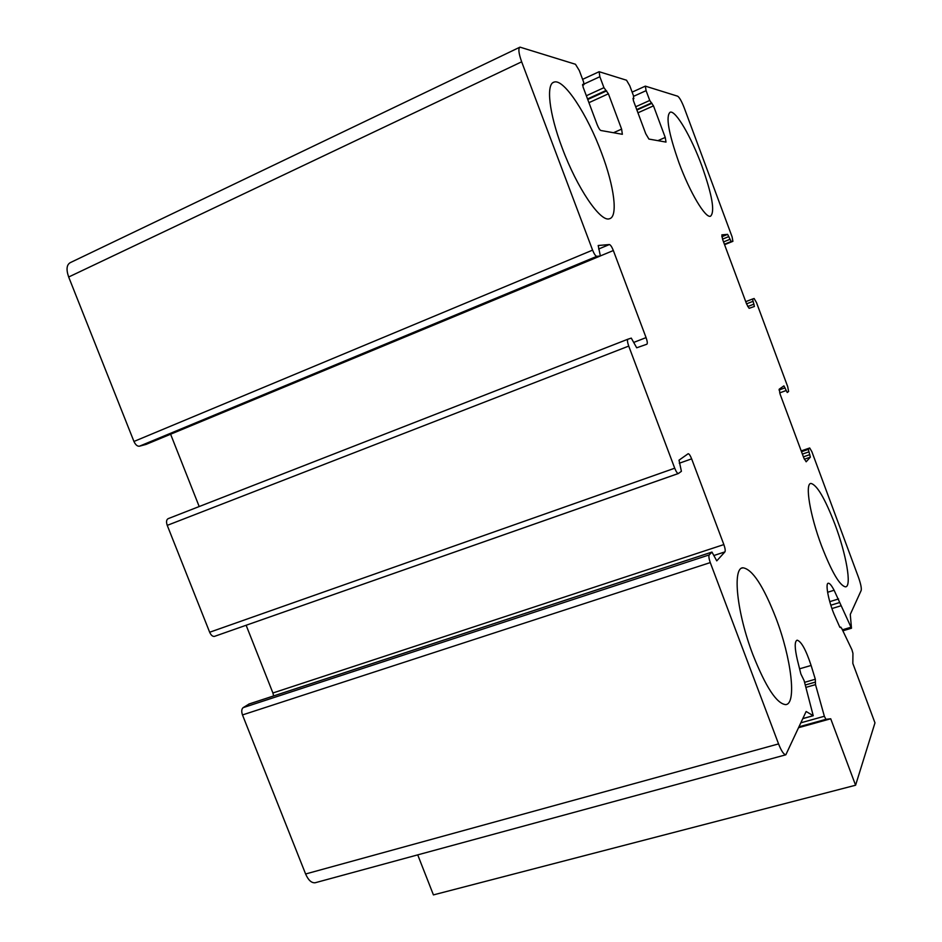 <?xml version="1.0" encoding="UTF-8"?>
<svg xmlns="http://www.w3.org/2000/svg" width="942" height="942" viewBox="0 0 942 942"><rect width="100%" height="100%" fill="white"/><g stroke="black" fill="none" stroke-linecap="round" stroke-linejoin="round"><path stroke-width="1.41" d="M145.998 444.424L139.392 446.214C137.308 446.402 135.495 444.812 133.941 441.468L68.672 277.007C66.058 269.494 66.611 264.69 70.344 262.606L519.69 47.288M582.815 84.368L583.074 87.017L597.098 124.45C598.5 127.959 599.748 129.972 600.831 130.491L622.356 134.294L621.614 129.125L608.402 93.8L603.952 87.677L599.854 76.726L599.124 71.71L626.524 80.223L629.751 85.734L633.554 95.931L633.342 100.464L645.753 133.729L648.908 139.063L666.006 142.089L665.24 137.438L653.489 105.857L649.744 100.453L646.094 90.656L645.341 86.134L677.675 96.202C679.465 97.367 681.678 101.324 684.316 108.094L732.099 236.831L732.9 241.317L731.169 241.505L727.624 234.37L721.855 234.864L722.644 239.492L746.641 304.089L749.126 308.328L754.401 306.468L752.528 299.026L754.118 298.508L756.52 302.641L787.689 386.62L788.619 391.472L787.241 392.508L783.909 385.867L779.199 389.199L780.129 394.215L803.856 458.059L806.164 461.792L810.356 457.153L808.342 449.369L809.696 447.968L811.851 451.677L858.398 577.105C860.741 583.746 861.659 588.197 861.176 590.457L850.273 614.431L851.486 628.232L834.106 590.257C831.633 585.535 829.714 583.192 828.336 583.239C824.898 583.027 828.866 602.845 835.071 616.504L839.711 626.96L841.559 628.078L851.933 649.756L852.934 653.312L852.84 663.462L874.977 722.867L855.583 785.228L830.714 718.77L825.934 719.323L824.356 716.261L815.513 684.634L815.325 679.241L811.109 665.452C805.94 649.792 801.277 641.361 797.132 640.171C794.495 641.302 794.589 647.931 797.403 660.059L800.865 673.954L804.115 680.595L813.229 715.72L806.14 711.493L785.828 754.801C783.768 754.589 781.342 750.962 778.563 743.909L710.268 562.586C708.914 558.7 708.572 556.133 709.22 554.909L711.964 552.071L716.756 560.867L724.916 551.894C725.505 550.729 725.152 548.291 723.856 544.582L691.64 458.86C690.321 455.551 689.167 453.832 688.19 453.714L679.017 460.167L681.407 471.318L678.358 473.532C677.31 473.414 676.097 471.636 674.719 468.209L628.726 346.091C627.372 342.193 627.125 339.885 627.984 339.179L631.293 338.119L636.698 347.798L646.848 344.23C647.625 343.547 647.366 341.334 646.071 337.613L613.348 250.537C611.853 246.828 610.522 244.838 609.368 244.543L598.194 245.509L600.372 255.965L596.804 256.354C595.568 256.094 594.167 254.022 592.589 250.136L521.656 61.819C518.642 53.294 518.088 48.407 520.008 47.147L575.468 64.268L579.295 70.52L583.593 82.001L583.958 84.65L582.603 84.462M732.9 241.317L724.563 244.685L732.9 241.317M855.583 785.228L433.426 894.9L417.718 854.865M830.714 718.77L798.804 727.624M315.711 882.595L315.134 882.76C311.461 883.078 308.293 880.146 305.608 873.988L242.483 714.931C241.329 711.493 241.541 709.067 243.118 707.654L249.124 703.992M723.856 544.582L272.909 692.982L273.616 695.926M272.909 692.982L246.133 625.252M678.287 473.532L214.423 636.392C212.586 636.604 211.008 635.226 209.666 632.247L167.24 525.365C166.086 521.915 166.393 519.678 168.135 518.665L627.984 339.179M199.198 506.549L170.608 434.227M145.822 444.506L600.337 255.965L145.774 444.518M775.961 618.093C791.186 657.775 797.003 704.086 785.687 704.616C776.703 703.733 765.764 687.071 752.882 654.631C736.821 612.795 732.217 567.72 742.897 567.79C752.328 569.098 763.35 585.865 775.961 618.093M601.608 153.063C614.337 186.598 618.282 217.06 609.356 218.78C600.454 222.288 577.057 188.094 562.244 148.082C549.033 113.429 545.736 83.567 554.226 82.06C564.023 78.633 587.572 114.889 601.608 153.063M701.814 165.745C712.246 195.171 715.143 211.997 710.503 216.236C705.393 218.367 689.956 192.627 679.017 162.86C668.479 132.928 665.535 116.031 670.198 112.18C675.708 110.167 691.287 137.014 701.814 165.745M835.048 524.576C846.234 554.214 851.957 586.572 845.575 586.854C839.805 585.842 831.798 572.194 821.565 545.913C809.932 515.109 804.762 483.387 810.921 483.446C816.949 484.789 824.992 498.495 835.048 524.576M592.589 250.136L133.941 441.468M521.656 61.819L68.672 277.007M583.852 84.65L582.58 85.227M621.614 129.125L613.489 132.74M608.402 93.8L588.938 102.678M606.648 90.879L587.749 99.511M605.718 90.62L587.537 98.934M603.952 87.677L586.348 95.754M599.854 76.726L584.111 83.991M633.86 98.309L632.871 98.757M665.24 137.438L657.893 140.664M653.489 105.857L637.946 112.804M651.982 103.255L636.91 110.026M651.252 103.055L636.745 109.566M649.744 100.453L635.697 106.764M646.094 90.656L633.683 96.284M731.169 241.505L724.41 244.249M729.92 239.339L723.538 241.917M728.884 236.56L722.514 239.15M727.624 234.37L721.808 236.748M753.977 304.125L747.712 306.55M752.952 301.358L746.547 303.842M752.528 299.026L745.734 301.664M786.075 390.565L779.682 392.885M785.051 387.821L779.046 390.012M810.356 457.153L804.315 459.225M809.849 454.621L803.396 456.846M808.837 451.889L802.384 454.115M808.342 449.369L801.501 451.736M809.614 448.027L801.206 450.935M850.779 627.301L842.395 629.809M840.617 605.894L831.939 608.544M839.64 602.527L830.832 605.223M838.568 598.947L829.749 601.655M834.106 590.257L827.594 592.271M825.934 719.323L799.205 726.753M824.356 716.261L801.006 722.773M815.513 684.634L805.999 687.366M815.277 682.149L805.339 684.999M815.325 679.241L804.598 682.338M811.109 665.452L799.581 668.808M813.099 715.696L802.937 718.534M778.563 743.909L305.608 873.988M710.268 562.586L242.483 714.931M709.22 554.909L243.118 707.654M711.834 552.142L248.712 704.133M724.916 551.894L713.989 555.474M691.64 458.86L679.288 463.24M674.719 468.209L209.666 632.247M628.726 346.091L167.24 525.365M646.071 337.613L633.789 342.393M613.348 250.537L600.513 255.859M609.368 244.543L598.641 249.018M596.804 256.354L139.392 446.214M583.958 84.65L582.58 85.286M599.053 71.745L582.603 79.352M633.931 98.309L632.871 98.78M645.282 86.158L632.141 92.128M809.661 447.992L801.195 450.912M851.486 628.232L842.866 630.799M840.829 627.113L839.923 627.396M828.359 719.205L798.922 727.377M815.336 682.09L805.328 684.975M813.229 715.72L802.902 718.616M785.828 754.801L315.134 882.76M711.893 552.083L248.971 704.015M678.358 473.532L214.423 636.392M741.684 568.191L742.897 567.79M553.001 82.637L554.226 82.06"/></g></svg>
